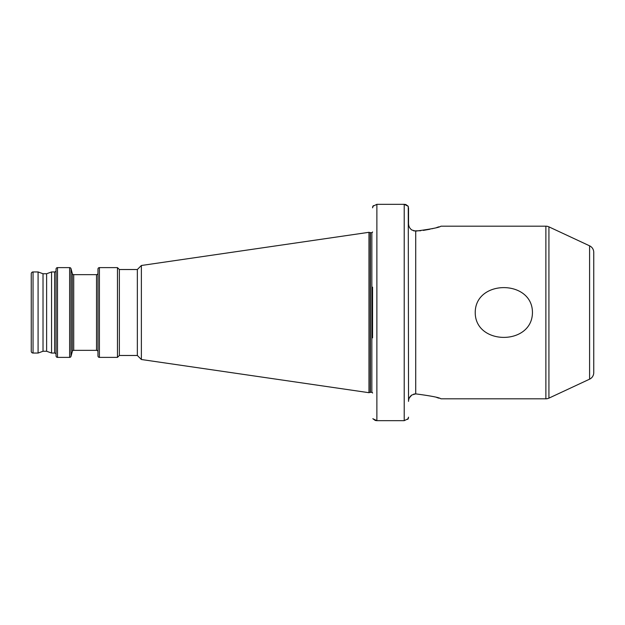 <?xml version="1.0" encoding="UTF-8"?>
<svg xmlns="http://www.w3.org/2000/svg" width="625" height="625" viewBox="0 0 625 625"><rect width="100%" height="100%" fill="white"/><g stroke="black" fill="none" stroke-linecap="round" stroke-linejoin="round"><path stroke-width="0.94" d="M475.227 312.5C475.305 279.266 532.469 279.375 532.445 312.5C532.32 345.797 475.148 345.57 475.227 312.5M589.594 379.172L589.594 245.828A7.195 7.195 0 0 1 593.75 252.344L593.75 372.656A7.195 7.195 0 0 1 589.594 379.172L548.922 398.141A7.195 7.195 0 0 1 545.875 398.82L545.875 226.18L440.898 226.18C439.672 227.414 431.281 229.062 415.719 231.125L411.852 230.016C409.695 228.437 408.586 226.305 408.531 223.617C408.578 226.297 409.688 228.437 411.852 230.016M545.875 226.18A7.195 7.195 0 0 1 548.922 226.859L548.922 398.141M43.023 273.75L43.023 351.25L46.617 351.25L46.617 273.75L43.023 273.75L38.086 271.945L33.047 271.945A1.797 1.797 0 0 0 31.25 273.75L31.25 351.25A1.797 1.797 0 0 0 33.047 353.055L33.047 271.945M46.617 351.25L51.562 353.055L51.562 271.945L46.617 273.75M51.562 353.055L54.625 353.055L54.625 271.945L51.562 271.945M54.625 353.055A1.438 1.438 0 0 1 56.063 354.492M54.625 271.945A1.438 1.438 0 0 0 56.063 270.508M57.508 267.617A1.438 1.438 0 0 0 56.063 269.055L56.063 355.945A1.438 1.438 0 0 0 57.508 357.383L57.508 267.617L69.625 267.617A1.438 1.438 0 0 1 71.016 268.68L72.328 273.578A1.438 1.438 0 0 0 73.711 274.648L96.523 274.648A1.438 1.438 0 0 0 97.969 273.211M97.969 351.789A1.438 1.438 0 0 0 96.523 350.352L73.711 350.352A1.438 1.438 0 0 0 72.328 351.422L71.016 356.32A1.438 1.438 0 0 1 69.625 357.383L57.508 357.383M99.406 267.617A1.438 1.438 0 0 0 97.969 269.055L97.969 355.945A1.438 1.438 0 0 0 99.406 357.383L99.406 267.617L117.461 267.617L117.461 357.383L99.406 357.383M119.367 269.523L137.352 269.523L137.352 355.477L119.367 355.477L119.367 269.523L117.461 267.617M119.367 355.477L117.461 357.383M137.352 355.477L141.375 359.508L141.375 265.492L368.969 232.305L368.969 392.695L141.375 359.508M137.352 269.523L141.375 265.492M368.969 392.695L370.219 392.359L370.219 232.641L368.969 232.305M370.219 392.359A0.719 0.719 0 0 1 370.406 392.336L370.406 232.664A0.719 0.719 0 0 1 370.219 232.641M370.406 392.336L371.844 392.336L371.844 232.664L370.406 232.664M371.844 392.336A0.719 0.719 0 0 1 372.562 393.055M371.844 232.664A0.719 0.719 0 0 0 372.562 231.945M589.594 245.828L548.922 226.859M43.023 351.25L38.086 353.055L38.086 271.945M38.086 353.055L33.047 353.055M545.875 398.82L440.898 398.82C439.672 397.586 431.281 395.938 415.719 393.875L411.852 394.984C409.688 396.57 408.578 398.703 408.531 401.383L408.266 206.305L404.211 204.328L376.875 204.328L372.82 206.305L372.562 207.836L373.352 205.594M375.258 420.453L372.82 418.695L376.875 420.672L404.211 420.672L408.266 418.695L408.531 417.164L407.734 419.406M372.562 337.859L372.562 287.141M436.828 397.531L439.023 398.203M413.727 230.898L420.812 230.727M423.281 230.414L429.953 229.227M431.906 228.781L433.672 228.336M436.828 227.469L439.023 226.797M408.531 207.836L408.531 223.617M404.242 204.328L405.664 204.508M405.836 204.547L408.266 206.305M376.875 204.328L376.875 420.672L375.43 420.492M409.383 397.797L411.852 394.984M413.727 394.102L415.719 393.875L415.719 231.125M69.625 357.383L69.625 267.617M71.016 356.32L71.016 268.68M72.328 351.422L72.328 273.578M96.523 350.352L96.523 274.648M73.711 350.352L73.711 274.648M404.211 420.672L404.211 204.328"/></g></svg>
